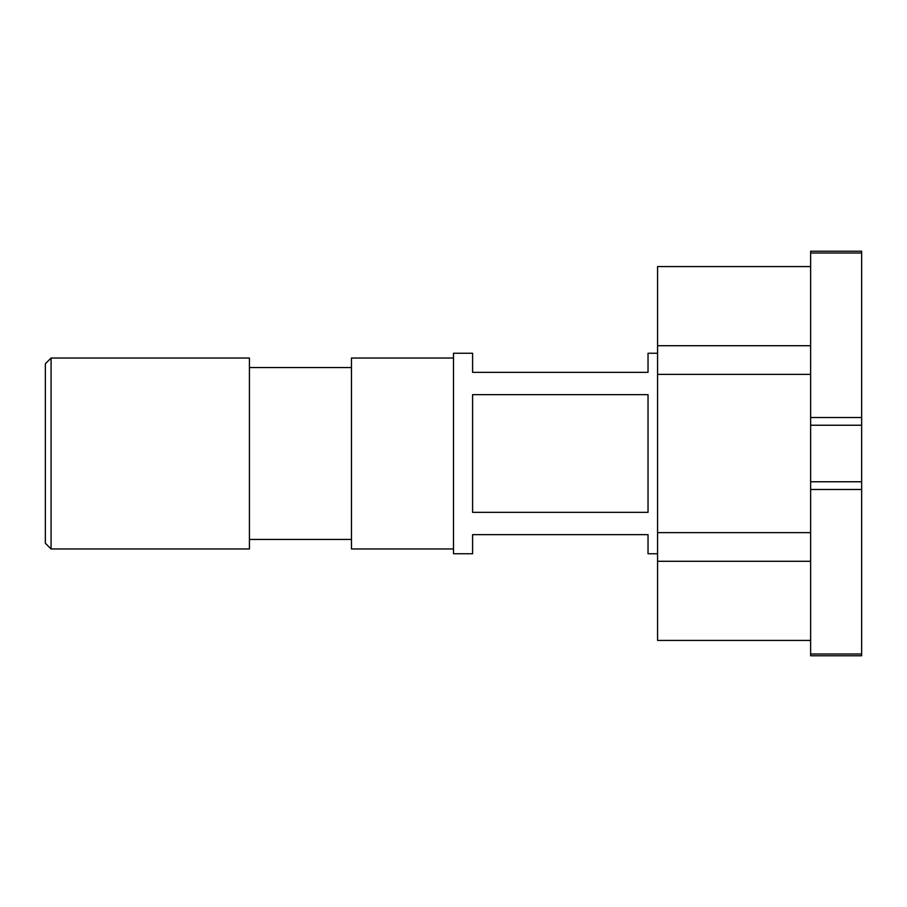<?xml version="1.0" encoding="UTF-8"?>
<svg xmlns="http://www.w3.org/2000/svg" width="907" height="907" viewBox="0 0 907 907"><rect width="100%" height="100%" fill="white"/><g stroke="black" fill="none" stroke-linecap="round" stroke-linejoin="round"><path stroke-width="1.36" d="M51.075 358.027L45.35 363.752L45.35 543.248L51.075 548.973L51.075 358.027L249.425 358.027L249.425 548.973L51.075 548.973M810.631 253.008L861.65 253.008L861.65 251.228L810.631 251.228L810.631 655.772L861.65 655.772L861.65 417.515L810.631 417.515M861.65 253.008L861.65 417.515M810.631 532.647L657.575 532.647L657.575 561.286L810.631 561.286M810.631 640.433L657.575 640.433L657.575 561.286M657.575 532.647L657.575 374.353L810.631 374.353M810.631 345.714L657.575 345.714L657.575 374.353M657.575 345.714L657.575 266.567L810.631 266.567M657.575 353.254L648.029 353.254L648.029 372.346L472.592 372.346L472.592 353.254L453.5 353.254L453.5 553.746L472.592 553.746L472.592 534.654L648.029 534.654L648.029 553.746L657.575 553.746M472.592 512.353L472.592 394.647L648.029 394.647L648.029 512.353L472.592 512.353M453.5 358.027L351.463 358.027L351.463 548.973L453.5 548.973M861.65 481.764L810.631 481.764M810.631 489.485L861.65 489.485M810.631 425.236L861.65 425.236M810.631 653.992L861.65 653.992M249.425 539.427L351.463 539.427M249.425 367.573L351.463 367.573"/></g></svg>
